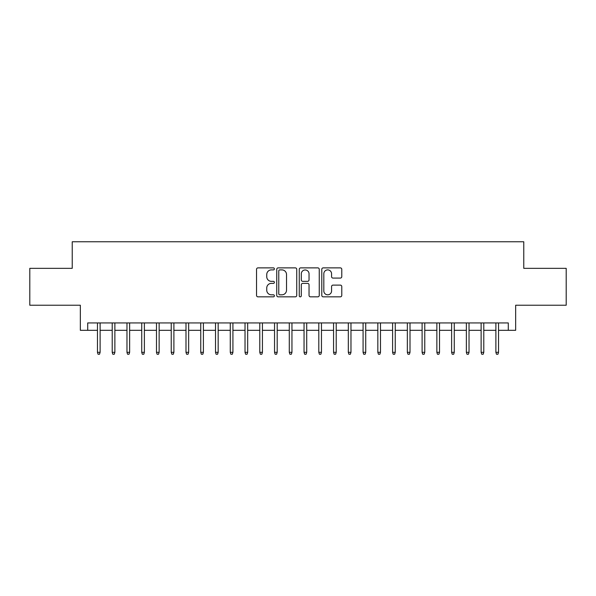 <?xml version="1.0" encoding="UTF-8"?>
<svg xmlns="http://www.w3.org/2000/svg" width="596" height="596" viewBox="0 0 596 596"><rect width="100%" height="100%" fill="white"/><g stroke="black" fill="none" stroke-linecap="round" stroke-linejoin="round"><path stroke-width="0.89" d="M274.391 268.885A1.013 1.013 0 0 0 273.378 267.872L257.986 267.872A1.445 1.445 0 0 0 256.541 269.325L256.541 295.392A1.445 1.445 0 0 0 257.986 296.845L273.378 296.845A1.013 1.013 0 0 0 274.391 295.832A1.013 1.013 0 0 0 273.378 294.811L271.381 294.811A4.634 4.634 0 0 1 266.747 290.178L266.747 288.01A4.634 4.634 0 0 1 271.381 283.376L273.378 283.376A1.013 1.013 0 0 0 274.391 282.355A1.013 1.013 0 0 0 273.378 281.342L271.381 281.342A4.634 4.634 0 0 1 266.747 276.708L266.747 274.54A4.634 4.634 0 0 1 271.381 269.899L273.378 269.899A1.013 1.013 0 0 0 274.391 268.885M340.331 278.086A1.445 1.445 0 0 0 341.776 276.633L341.776 269.325A1.445 1.445 0 0 0 340.331 267.872L323.241 267.872A1.445 1.445 0 0 0 321.788 269.325L321.788 295.392A1.445 1.445 0 0 0 323.241 296.845L340.331 296.845A1.445 1.445 0 0 0 341.776 295.392L341.776 286.557A1.445 1.445 0 0 0 340.331 285.111L333.015 285.111A1.445 1.445 0 0 0 331.57 286.557L331.57 290.937A3.874 3.874 0 0 1 327.696 294.811A3.874 3.874 0 0 1 323.822 290.937L323.822 273.773A3.874 3.874 0 0 1 327.696 269.899A3.874 3.874 0 0 1 331.57 273.773L331.57 276.633A1.445 1.445 0 0 0 333.015 278.086L340.331 278.086M87.716 330.318L87.716 322.935L508.284 322.935L508.284 330.318L515.659 330.318L515.659 305.234L566.2 305.234L566.2 268.342L523.772 268.342L523.772 241.775L72.228 241.775L72.228 268.342L29.8 268.342L29.8 305.234L80.341 305.234L80.341 330.318L97.461 330.318M296.733 269.325A1.445 1.445 0 0 0 295.281 267.872L278.19 267.872A1.445 1.445 0 0 0 276.745 269.325L276.745 295.392A1.445 1.445 0 0 0 278.19 296.845L295.281 296.845A1.445 1.445 0 0 0 296.733 295.392L296.733 269.325M300.719 267.872L317.81 267.872A1.445 1.445 0 0 1 319.255 269.325L319.255 295.392A1.445 1.445 0 0 1 317.81 296.845L310.494 296.845A1.445 1.445 0 0 1 309.041 295.392L309.041 284.821A1.445 1.445 0 0 0 307.596 283.376L302.746 283.376A1.445 1.445 0 0 0 301.293 284.821L301.293 295.832A1.013 1.013 0 0 1 300.28 296.845A1.013 1.013 0 0 1 299.267 295.832L299.267 269.325A1.445 1.445 0 0 1 300.719 267.872M100.113 330.318L112.212 330.318M114.872 330.318L126.97 330.318M129.63 330.318L141.729 330.318M144.381 330.318L156.487 330.318M159.139 330.318L171.238 330.318M173.898 330.318L185.997 330.318M188.656 330.318L200.755 330.318M203.407 330.318L215.514 330.318M218.166 330.318L230.265 330.318M232.924 330.318L245.023 330.318M247.683 330.318L259.781 330.318M262.434 330.318L274.54 330.318M277.192 330.318L289.291 330.318M291.951 330.318L304.049 330.318M306.709 330.318L318.808 330.318M321.46 330.318L333.566 330.318M336.219 330.318L348.317 330.318M350.977 330.318L363.076 330.318M365.735 330.318L377.834 330.318M380.486 330.318L392.593 330.318M395.245 330.318L407.344 330.318M410.003 330.318L422.102 330.318M424.762 330.318L436.861 330.318M439.513 330.318L451.619 330.318M454.271 330.318L466.37 330.318M469.03 330.318L481.128 330.318M483.788 330.318L495.887 330.318M498.539 330.318L508.284 330.318M279.785 269.899A1.013 1.013 0 0 0 278.772 270.912L278.772 293.798A1.013 1.013 0 0 0 279.785 294.811L281.886 294.811A4.634 4.634 0 0 0 286.52 290.178L286.52 274.54A4.634 4.634 0 0 0 281.886 269.899L279.785 269.899M309.041 273.847A3.874 3.874 0 0 0 305.167 269.973A3.874 3.874 0 0 0 301.293 273.847L301.293 279.897A1.445 1.445 0 0 0 302.746 281.342L307.596 281.342A1.445 1.445 0 0 0 309.041 279.897L309.041 273.847M97.461 352.303L98.049 354.225L99.525 354.225L100.113 352.303L97.461 352.303L97.461 322.935M100.113 352.303L100.113 322.935M112.212 352.303L112.808 354.225L114.283 354.225L114.872 352.303L112.212 352.303L112.212 322.935M114.872 352.303L114.872 322.935M126.97 352.303L127.559 354.225L129.034 354.225L129.63 352.303L126.97 352.303L126.97 322.935M129.63 352.303L129.63 322.935M141.729 352.303L142.317 354.225L143.792 354.225L144.381 352.303L141.729 352.303L141.729 322.935M144.381 352.303L144.381 322.935M156.487 352.303L157.076 354.225L158.551 354.225L159.139 352.303L156.487 352.303L156.487 322.935M159.139 352.303L159.139 322.935M171.238 352.303L171.834 354.225L173.309 354.225L173.898 352.303L171.238 352.303L171.238 322.935M173.898 352.303L173.898 322.935M185.997 352.303L186.585 354.225L188.06 354.225L188.656 352.303L185.997 352.303L185.997 322.935M188.656 352.303L188.656 322.935M200.755 352.303L201.344 354.225L202.819 354.225L203.407 352.303L200.755 352.303L200.755 322.935M203.407 352.303L203.407 322.935M215.514 352.303L216.102 354.225L217.577 354.225L218.166 352.303L215.514 352.303L215.514 322.935M218.166 352.303L218.166 322.935M230.265 352.303L230.861 354.225L232.336 354.225L232.924 352.303L230.265 352.303L230.265 322.935M232.924 352.303L232.924 322.935M245.023 352.303L245.612 354.225L247.087 354.225L247.683 352.303L245.023 352.303L245.023 322.935M247.683 352.303L247.683 322.935M259.781 352.303L260.37 354.225L261.845 354.225L262.434 352.303L259.781 352.303L259.781 322.935M262.434 352.303L262.434 322.935M274.54 352.303L275.129 354.225L276.604 354.225L277.192 352.303L274.54 352.303L274.54 322.935M277.192 352.303L277.192 322.935M289.291 352.303L289.887 354.225L291.362 354.225L291.951 352.303L289.291 352.303L289.291 322.935M291.951 352.303L291.951 322.935M304.049 352.303L304.638 354.225L306.113 354.225L306.709 352.303L304.049 352.303L304.049 322.935M306.709 352.303L306.709 322.935M318.808 352.303L319.396 354.225L320.871 354.225L321.46 352.303L318.808 352.303L318.808 322.935M321.46 352.303L321.46 322.935M333.566 352.303L334.155 354.225L335.63 354.225L336.219 352.303L333.566 352.303L333.566 322.935M336.219 352.303L336.219 322.935M348.317 352.303L348.913 354.225L350.388 354.225L350.977 352.303L348.317 352.303L348.317 322.935M350.977 352.303L350.977 322.935M363.076 352.303L363.664 354.225L365.139 354.225L365.735 352.303L363.076 352.303L363.076 322.935M365.735 352.303L365.735 322.935M377.834 352.303L378.423 354.225L379.898 354.225L380.486 352.303L377.834 352.303L377.834 322.935M380.486 352.303L380.486 322.935M392.593 352.303L393.181 354.225L394.656 354.225L395.245 352.303L392.593 352.303L392.593 322.935M395.245 352.303L395.245 322.935M407.344 352.303L407.94 354.225L409.415 354.225L410.003 352.303L407.344 352.303L407.344 322.935M410.003 352.303L410.003 322.935M422.102 352.303L422.691 354.225L424.166 354.225L424.762 352.303L422.102 352.303L422.102 322.935M424.762 352.303L424.762 322.935M436.861 352.303L437.449 354.225L438.924 354.225L439.513 352.303L436.861 352.303L436.861 322.935M439.513 352.303L439.513 322.935M451.619 352.303L452.208 354.225L453.683 354.225L454.271 352.303L451.619 352.303L451.619 322.935M454.271 352.303L454.271 322.935M466.37 352.303L466.966 354.225L468.441 354.225L469.03 352.303L466.37 352.303L466.37 322.935M469.03 352.303L469.03 322.935M481.128 352.303L481.717 354.225L483.192 354.225L483.788 352.303L481.128 352.303L481.128 322.935M483.788 352.303L483.788 322.935M495.887 352.303L496.475 354.225L497.951 354.225L498.539 352.303L495.887 352.303L495.887 322.935M498.539 352.303L498.539 322.935"/></g></svg>
